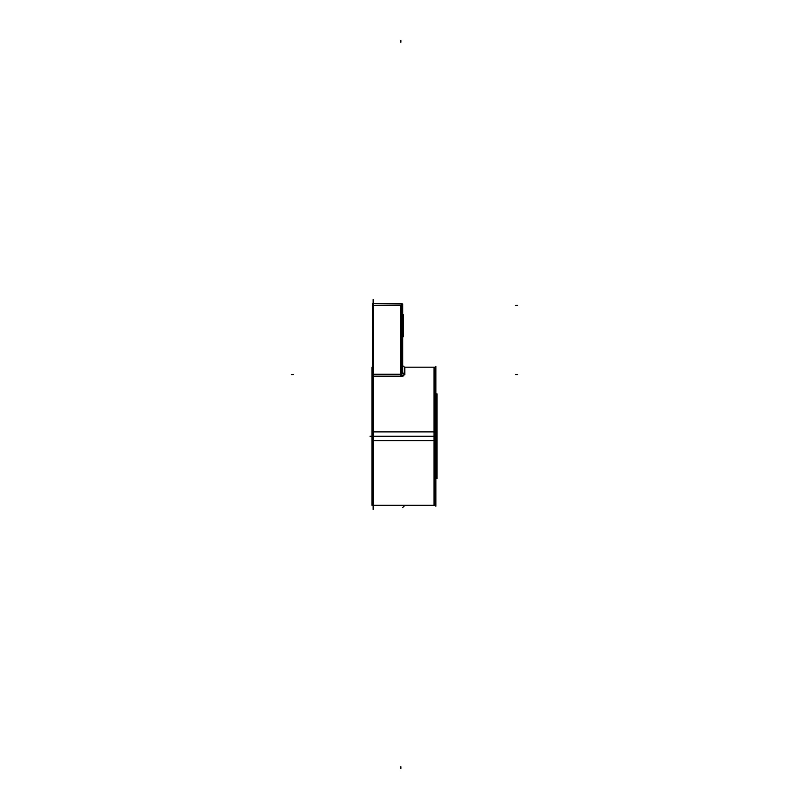 <?xml version="1.0" encoding="UTF-8"?>
<svg xmlns="http://www.w3.org/2000/svg" width="809" height="809" viewBox="0 0 809 809"><rect width="100%" height="100%" fill="white"/><g stroke="black" fill="none" stroke-linecap="round" stroke-linejoin="round"><path stroke-width="1.21" d="M372.585 326.381L372.615 314.63M402.66 326.381L403.246 326.381L403.246 314.63L402.66 314.63M372.585 336.746L372.615 324.996M402.66 336.746L403.246 336.746L403.246 324.996L402.66 324.996M373.171 303.597L401.365 303.577L402.66 304.032L402.629 305.114M372.615 303.577L401.365 304.032L401.365 376.286M402.68 372.332L402.66 373.182L404.803 374.8L404.803 367.155L435.202 367.155L435.202 440.602L371.958 440.602L371.958 367.155L372.615 367.155M371.918 438.923L371.958 393.872M435.829 438.923L437.082 438.923L437.082 393.872L435.829 393.872M371.918 478.645L371.958 433.604M435.829 478.645L437.082 478.645L437.082 433.604L435.829 433.604M371.958 505.362L371.958 431.925L435.202 431.925L435.202 505.362L371.958 505.362M372.615 304.032L372.615 376.286L400.485 376.286M402.68 372.231L402.66 365.314M402.629 305.418L401.365 305.418L402.66 305.418L402.66 372.524L402.66 305.418L372.615 305.418M433.988 393.872L433.988 505.362L373.171 505.362M435.829 436.263L435.202 436.263M404.5 374.142L404.5 367.155L404.5 374.254L402.66 372.605L401.365 374.456L402.66 372.605L404.5 374.254L404.5 367.155L402.68 365.617M404.803 367.155L433.988 367.155L433.988 436.263L373.171 436.263M403.297 376.003L400.425 376.387L403.297 376.003L404.743 374.112M401.365 303.658L402.033 304.032M404.318 374.82L400.819 376.155L400.819 374.557L400.819 376.155L373.171 376.155L400.819 376.155L404.318 374.82M373.171 299.542L373.171 509.458M402.66 304.073L402.66 373.95M400.516 303.597L402.629 305.721M400.677 374.243L402.66 372.403M435.202 440.571L435.798 440.46M435.829 366.305L435.829 506.212M435.202 431.945L435.798 432.057M372.615 374.254L401.365 374.254M370.037 436.263L371.877 436.263M400.819 305.418L373.171 305.418L400.819 305.418L400.819 374.254L400.819 305.418M373.171 374.557L400.819 374.557L373.171 374.557M402.66 325.693L403.246 325.693L402.66 325.693M517.507 305.418L515.667 305.418L517.507 305.418M400.819 40.45L400.819 42.29M435.202 435.879L435.798 435.879M291.493 374.557L293.333 374.557M372.615 376.155L401.365 376.155M404.803 505.392L402.68 507.506M400.819 768.55L400.819 766.71M517.507 374.557L515.667 374.557M435.202 367.61L435.829 368.995L435.202 367.61M435.202 504.907L435.829 503.522L435.202 504.907"/></g></svg>
